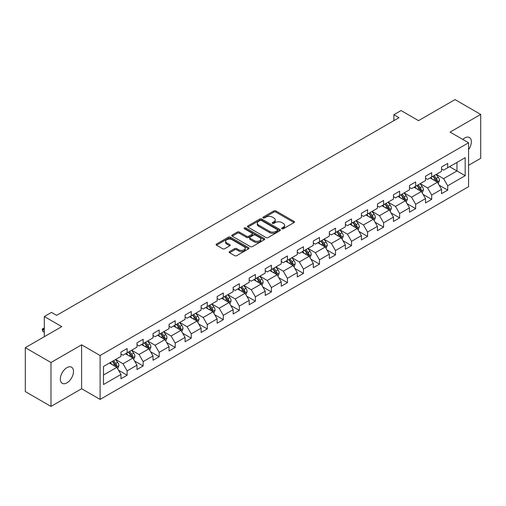 <?xml version="1.0" encoding="UTF-8"?>
<svg xmlns="http://www.w3.org/2000/svg" width="506" height="506" viewBox="0 0 506 506"><rect width="100%" height="100%" fill="white"/><g stroke="black" fill="none" stroke-linecap="round" stroke-linejoin="round"><path stroke-width="0.76" d="M281.905 228.756A0.999 0.576 0 0 0 283.316 228.756L294.03 222.564A1.429 0.822 0 0 0 294.448 221.982A1.429 0.822 0 0 0 294.03 221.4L275.878 210.92A1.429 0.822 0 0 0 273.86 210.92L263.145 217.106A0.999 0.576 0 0 0 262.848 217.517A0.999 0.576 0 0 0 263.145 217.922A0.999 0.576 0 0 0 264.556 217.922L265.941 217.125A4.567 2.638 0 0 1 272.399 217.125L273.91 217.997A4.567 2.638 0 0 1 275.245 219.857A4.567 2.638 0 0 1 273.91 221.723L272.525 222.52A0.999 0.576 0 0 0 272.228 222.931A0.999 0.576 0 0 0 272.525 223.336A0.999 0.576 0 0 0 273.936 223.336L275.321 222.539A4.567 2.638 0 0 1 281.779 222.539L283.29 223.412A4.567 2.638 0 0 1 284.625 225.271A4.567 2.638 0 0 1 283.29 227.137L281.905 227.94A0.999 0.576 0 0 0 281.608 228.345A0.999 0.576 0 0 0 281.905 228.756L281.905 227.94M66.912 382.859A9.298 5.37 120 0 0 72.99 374.661A9.298 5.37 120 0 0 71.567 367.211A9.298 5.37 120 0 0 66.912 367.672A9.298 5.37 120 0 0 60.84 375.869A9.298 5.37 120 0 0 62.263 383.32A9.298 5.37 120 0 0 66.912 382.859M468.575 149.567A9.298 5.37 120 0 0 469.423 137.512A9.298 5.37 120 0 0 464.774 137.974A9.298 5.37 120 0 0 462.813 139.447M229.585 251.564A1.429 0.822 0 0 0 229.161 252.146A1.429 0.822 0 0 0 229.585 252.728L234.676 255.669A1.429 0.822 0 0 0 236.694 255.669L248.591 248.8A1.429 0.822 0 0 0 249.009 248.218A1.429 0.822 0 0 0 248.591 247.636L230.439 237.156A1.429 0.822 0 0 0 228.421 237.156L216.524 244.025A1.429 0.822 0 0 0 216.1 244.607A1.429 0.822 0 0 0 216.524 245.189L222.672 248.743A1.429 0.822 0 0 0 224.689 248.743L229.781 245.802A1.429 0.822 0 0 0 230.198 245.22A1.429 0.822 0 0 0 229.781 244.638L226.732 242.874A3.814 2.201 0 0 1 225.613 241.318A3.814 2.201 0 0 1 227.972 239.281A3.814 2.201 0 0 1 232.127 239.762L244.082 246.662A3.814 2.201 0 0 1 245.195 248.218A3.814 2.201 0 0 1 242.842 250.255A3.814 2.201 0 0 1 238.687 249.774L236.694 248.623A1.429 0.822 0 0 0 234.676 248.623L229.585 251.564L229.585 252.728M468.575 165.323L480.7 158.321L480.7 114.419L455.014 99.587L418.532 120.649L401.068 110.561L393.877 114.717L399.013 117.683L56.64 315.352L51.504 312.385L44.307 316.535L44.307 336.705M50.986 362.511L50.986 406.413L81.611 388.734L81.611 344.833L50.986 362.511L25.3 347.679L61.776 326.623L44.307 316.535M81.611 344.833L100.106 355.509L468.575 142.774L468.575 186.676L100.106 399.411L100.106 355.509M480.7 114.419L450.081 132.098L468.575 142.774M266.042 237.561A1.429 0.822 0 0 0 268.06 237.561L279.963 230.692A1.429 0.822 0 0 0 280.381 230.11A1.429 0.822 0 0 0 279.963 229.528L261.804 219.041A1.429 0.822 0 0 0 259.787 219.041L247.889 225.916A1.429 0.822 0 0 0 247.472 226.498A1.429 0.822 0 0 0 247.889 227.08L266.042 237.561M244.809 228.971A0.999 0.576 0 0 1 245.821 229.11L245.821 227.921L264.277 238.579A1.429 0.822 0 0 1 264.695 239.161A1.429 0.822 0 0 1 264.277 239.743L252.374 246.618A1.429 0.822 0 0 1 250.356 246.618L232.203 236.131L232.203 234.967A1.429 0.822 0 0 0 231.786 235.549A1.429 0.822 0 0 0 232.203 236.131M232.203 234.967L237.295 232.026A1.429 0.822 0 0 1 239.313 232.026L246.675 236.277A1.429 0.822 0 0 0 248.693 236.277L252.077 234.329A1.429 0.822 0 0 0 252.494 233.747A1.429 0.822 0 0 0 252.077 233.165L244.411 228.737A0.999 0.576 0 0 1 244.113 228.332A0.999 0.576 0 0 1 244.733 227.801A0.999 0.576 0 0 1 245.821 227.921M50.986 406.413L25.3 391.581L25.3 347.679M118.549 370.253L127.126 375.205L127.126 370.879L136.993 365.18L136.993 369.513L143.16 365.952L143.16 361.619L153.021 355.927L153.021 360.259L159.188 356.698L159.188 352.366L169.048 346.673L169.048 351.006L175.215 347.445L175.215 343.112L185.082 337.42L185.082 341.746L191.243 338.191L191.243 333.859L201.11 328.166L201.11 332.493L207.277 328.932L207.277 324.605L217.137 318.906L217.137 323.239L223.304 319.678L223.304 315.352L233.171 309.653L233.171 313.986L239.332 310.425L239.332 306.092L249.199 300.4L249.199 304.732L255.366 301.171L255.366 296.839L265.226 291.146L265.226 295.479L271.393 291.918L271.393 287.585L281.26 281.893L281.26 286.219L287.421 282.664L287.421 278.332L297.288 272.639L297.288 276.965L303.455 273.404L303.455 269.078L313.315 263.379L313.315 267.712L319.482 264.151L319.482 259.825L329.343 254.126L329.343 258.458L335.51 254.897L335.51 250.565L345.377 244.872L345.377 249.205L351.537 245.644L351.537 241.311L361.404 235.619L361.404 239.952L367.571 236.391L367.571 232.058L377.432 226.365L377.432 230.692L383.599 227.137L383.599 222.804L393.466 217.112L393.466 221.438L399.626 217.884L399.626 213.551L409.493 207.852L409.493 212.185L415.66 208.624L415.66 204.297L425.521 198.599L425.521 202.931L431.688 199.37L431.688 195.038L441.548 189.345L441.548 193.678L447.715 190.117L447.715 185.784L465.185 175.702L465.185 157.67L456.962 162.413L456.962 170.958L465.185 175.702M127.126 375.205L120.966 378.766L120.966 374.434L103.496 384.522L103.496 366.483L120.966 356.401L120.966 352.068L127.126 348.514L127.126 352.84L136.993 347.148L136.993 342.815L143.16 339.254L143.16 343.587L153.021 337.894L153.021 333.562L159.188 330.001L159.188 334.333L169.048 328.641L169.048 324.308L175.215 320.747L175.215 325.08L185.082 319.381L185.082 315.055L191.243 311.494L191.243 315.826L201.11 310.127L201.11 305.795L207.277 302.24L207.277 306.566L217.137 300.874L217.137 296.541L223.304 292.987L223.304 297.313L233.171 291.62L233.171 287.288L239.332 283.727L239.332 288.059L249.199 282.367L249.199 278.034L255.366 274.473L255.366 278.806L265.226 273.113L265.226 268.781L271.393 265.22L271.393 269.553L281.26 263.854L281.26 259.527L287.421 255.966L287.421 260.299L297.288 254.6L297.288 250.274L303.455 246.713L303.455 251.039L313.315 245.347L313.315 241.014L319.482 237.459L319.482 241.786L329.343 236.093L329.343 231.761L335.51 228.2L335.51 232.532L345.377 226.84L345.377 222.507L351.537 218.946L351.537 223.279L361.404 217.586L361.404 213.254L367.571 209.693L367.571 214.025L377.432 208.327L377.432 204L383.599 200.439L383.599 204.772L393.466 199.073L393.466 194.747L399.626 191.186L399.626 195.512L409.493 189.82L409.493 185.487L415.66 181.932L415.66 186.259L425.521 180.566L425.521 176.233L431.688 172.672L431.688 177.005L441.548 171.313L441.548 166.98L447.715 163.419L447.715 167.752L465.185 157.67M125.482 353.789L132.882 358.065L123.015 363.757L115.621 359.488M120.966 354.029L123.015 355.212L127.126 352.84M123.015 363.757L127.126 370.879M132.882 358.065L136.993 365.18M141.516 344.535L148.909 348.805L139.049 354.504L131.649 350.234M136.993 344.776L139.049 345.959L143.16 343.587M139.049 354.504L143.16 361.619M148.909 348.805L153.021 355.927M157.543 335.282L164.943 339.551L155.076 345.25L147.676 340.974M153.021 335.522L155.076 336.705L159.188 334.333M155.076 345.25L159.188 352.366M164.943 339.551L169.048 346.673M173.571 326.028L180.971 330.298L171.104 335.997L163.71 331.721M169.048 326.262L171.104 327.452L175.215 325.08M171.104 335.997L175.215 343.112M180.971 330.298L185.082 337.42M189.605 316.775L196.998 321.044L187.138 326.737L179.738 322.467M185.082 317.009L187.138 318.198L191.243 315.826M187.138 326.737L191.243 333.859M196.998 321.044L201.11 328.166M205.632 307.521L213.032 311.791L203.165 317.483L195.765 313.214M201.11 307.756L203.165 308.945L207.277 306.566M203.165 317.483L207.277 324.605M213.032 311.791L217.137 318.906M221.66 298.262L229.06 302.537L219.193 308.23L211.799 303.961M217.137 298.502L219.193 299.685L223.304 297.313M219.193 308.23L223.304 315.352M229.06 302.537L233.171 309.653M237.687 289.008L245.087 293.284L235.227 298.976L227.826 294.707M233.171 289.249L235.227 290.431L239.332 288.059M235.227 298.976L239.332 306.092M245.087 293.284L249.199 300.4M253.721 279.755L261.115 284.024L251.254 289.723L243.854 285.447M249.199 279.995L251.254 281.178L255.366 278.806M251.254 289.723L255.366 296.839M261.115 284.024L265.226 291.146M269.749 270.501L277.149 274.771L267.282 280.469L259.882 276.194M265.226 270.735L267.282 271.924L271.393 269.553M267.282 280.469L271.393 287.585M277.149 274.771L281.26 281.893M285.776 261.248L293.176 265.517L283.309 271.21L275.915 266.94M281.26 261.482L283.309 262.671L287.421 260.299M283.309 271.21L287.421 278.332M293.176 265.517L297.288 272.639M301.81 251.994L309.204 256.264L299.343 261.956L291.943 257.687M297.288 252.228L299.343 253.417L303.455 251.039M299.343 261.956L303.455 269.078M309.204 256.264L313.315 263.379M317.838 242.735L325.238 247.01L315.371 252.703L307.971 248.433M313.315 242.975L315.371 244.158L319.482 241.786M315.371 252.703L319.482 259.825M325.238 247.01L329.343 254.126M333.865 233.481L341.265 237.757L331.398 243.449L324.004 239.18M329.343 233.721L331.398 234.904L335.51 232.532M331.398 243.449L335.51 250.565M341.265 237.757L345.377 244.872M349.893 224.228L357.293 228.497L347.432 234.196L340.032 229.92M345.377 224.468L347.432 225.651L351.537 223.279M347.432 234.196L351.537 241.311M357.293 228.497L361.404 235.619M365.927 214.974L373.32 219.243L363.46 224.942L356.06 220.667M361.404 215.208L363.46 216.397L367.571 214.025M363.46 224.942L367.571 232.058M373.32 219.243L377.432 226.365M381.954 205.721L389.354 209.99L379.487 215.682L372.087 211.413M377.432 205.955L379.487 207.144L383.599 204.772M379.487 215.682L383.599 222.804M389.354 209.99L393.466 217.112M397.982 196.467L405.382 200.737L395.515 206.429L388.121 202.16M393.466 196.701L395.515 197.89L399.626 195.512M395.515 206.429L399.626 213.551M405.382 200.737L409.493 207.852M414.016 187.207L421.409 191.483L411.549 197.176L404.149 192.906M409.493 187.448L411.549 188.637L415.66 186.259M411.549 197.176L415.66 204.297M421.409 191.483L425.521 198.599M430.043 177.954L437.443 182.23L427.576 187.922L420.176 183.653M425.521 178.194L427.576 179.377L431.688 177.005M427.576 187.922L431.688 195.038M437.443 182.23L441.548 189.345M449.568 166.683L456.962 170.958L443.604 178.669L436.21 174.393M441.548 168.941L443.604 170.124L447.715 167.752M443.604 178.669L447.715 185.784M81.611 388.734L100.106 399.411M393.877 114.717L393.877 120.649M103.496 375.028L116.854 367.318L109.454 363.042M116.854 367.318L120.966 374.434M439.138 185.164L447.715 190.117M423.105 194.418L431.688 199.37M407.077 203.671L415.66 208.624M391.049 212.925L399.626 217.884M375.022 222.185L383.599 227.137M358.988 231.438L367.571 236.391M342.96 240.692L351.537 245.644M326.933 249.945L335.51 254.897M310.899 259.198L319.482 264.151M294.871 268.452L303.455 273.404M278.844 277.705L287.421 282.664M262.81 286.965L271.393 291.918M246.783 296.219L255.366 301.171M230.755 305.472L239.332 310.425M214.727 314.726L223.304 319.678M198.694 323.979L207.277 328.932M182.666 333.233L191.243 338.191M166.638 342.492L175.215 347.445M150.605 351.746L159.188 356.698M134.577 360.999L143.16 365.952M282.304 228.895L283.29 228.326A4.567 2.638 0 0 0 284.625 226.46L284.625 225.271M275.245 219.857L275.245 221.046A4.567 2.638 0 0 1 273.91 222.906L272.924 223.481M294.03 221.4L294.03 222.564L275.878 212.109A1.429 0.822 0 0 0 273.86 212.109L263.544 218.061M279.945 230.698L261.804 220.23A1.429 0.822 0 0 0 259.787 220.23L247.908 227.093M277.44 230.515A0.999 0.576 0 0 0 277.731 230.11A0.999 0.576 0 0 0 277.44 229.699L261.501 220.502A0.999 0.576 0 0 0 260.09 220.502L258.629 221.343A4.567 2.638 0 0 0 257.295 223.209A4.567 2.638 0 0 0 258.629 225.069L269.521 231.362A4.567 2.638 0 0 0 275.979 231.362L277.44 230.515L277.44 231.704A0.999 0.576 0 0 0 277.731 231.293L277.731 230.11M257.295 223.209L257.295 224.392A4.567 2.638 0 0 0 258.629 226.258L258.629 225.069M277.44 231.704L275.979 232.545A4.567 2.638 0 0 1 269.521 232.545L258.629 226.258M232.222 236.144L237.295 233.215L237.295 232.026M252.494 233.747L252.494 234.936A1.429 0.822 0 0 1 252.077 235.518L248.693 237.466A1.429 0.822 0 0 1 246.675 237.466L239.313 233.215A1.429 0.822 0 0 0 237.295 233.215M245.821 229.11L264.258 239.755M254.316 240.692A3.814 2.201 0 0 0 258.477 241.166A3.814 2.201 0 0 0 260.83 239.136A3.814 2.201 0 0 0 259.711 237.573L255.505 235.145A1.429 0.822 0 0 0 253.487 235.145L250.109 237.093A1.429 0.822 0 0 0 249.692 237.675A1.429 0.822 0 0 0 250.109 238.256L254.316 240.692L254.316 241.874A3.814 2.201 0 0 0 258.477 242.355A3.814 2.201 0 0 0 260.83 240.318L260.83 239.136M249.692 237.675L249.692 238.864A1.429 0.822 0 0 0 250.109 239.446L250.109 238.256M254.316 241.874L250.109 239.446M245.195 248.218L245.195 249.401A3.814 2.201 0 0 1 242.842 251.438A3.814 2.201 0 0 1 238.687 250.963L236.694 249.812A1.429 0.822 0 0 0 234.676 249.812L229.604 252.741M225.613 241.318L225.613 242.5A3.814 2.201 0 0 0 226.732 244.063L226.732 242.874M229.762 245.808L226.732 244.063M248.572 248.813L230.439 238.339A1.429 0.822 0 0 0 228.421 238.339L216.543 245.201L216.524 244.025M438.253 183.634L439.474 180.553A3.852 2.226 -120 0 0 438.247 177.277L436.128 174.444M432.428 179.333L430.985 177.41M436.842 181.882L437.399 180.718A3.852 2.226 -120 0 0 436.292 178.403L434.173 175.569M433.206 176.126L435.558 179.269A1.961 1.132 60 0 1 435.919 179.864L437.399 180.718M432.94 176.284L435.059 179.111A3.852 2.226 60 0 1 436.166 181.433M422.225 192.887L423.446 189.807A3.852 2.226 -120 0 0 422.219 186.531L420.094 183.697M416.4 188.586L414.958 186.663M420.815 191.135L421.365 189.971A3.852 2.226 -120 0 0 420.265 187.656L418.146 184.823M417.178 185.379L419.531 188.523A1.961 1.132 60 0 1 419.891 189.117L421.365 189.971M416.912 185.538L419.031 188.371A3.852 2.226 60 0 1 420.132 190.686M406.192 202.141L407.419 199.06A3.852 2.226 -120 0 0 406.185 195.784L404.066 192.95M400.372 197.84L398.93 195.917M404.787 200.389L405.338 199.225A3.852 2.226 -120 0 0 404.237 196.91L402.112 194.083M401.15 194.639L403.503 197.776A1.961 1.132 60 0 1 403.858 198.371L405.338 199.225M400.878 194.791L403.004 197.625A3.852 2.226 60 0 1 404.104 199.94M390.164 211.394L391.385 208.32A3.852 2.226 -120 0 0 390.158 205.038L388.039 202.21M384.339 207.099L382.897 205.17M388.76 209.648L389.31 208.478A3.852 2.226 -120 0 0 388.203 206.163L386.084 203.336M385.123 203.893L387.476 207.03A1.961 1.132 60 0 1 387.83 207.631L389.31 208.478M384.851 204.044L386.97 206.878A3.852 2.226 60 0 1 388.077 209.193M374.136 220.654L375.357 217.574A3.852 2.226 -120 0 0 374.13 214.291L372.005 211.464M368.311 216.353L366.869 214.43M372.726 218.902L373.276 217.738A3.852 2.226 -120 0 0 372.176 215.417L370.057 212.59M369.089 213.146L371.442 216.283A1.961 1.132 60 0 1 371.802 216.884L373.276 217.738M368.823 213.298L370.942 216.132A3.852 2.226 60 0 1 372.043 218.447M358.109 229.907L359.33 226.827A3.852 2.226 -120 0 0 358.096 223.544L355.977 220.717M352.284 225.606L350.841 223.684M356.698 228.155L357.249 226.992A3.852 2.226 -120 0 0 356.148 224.677L354.029 221.843M353.062 222.4L355.414 225.543A1.961 1.132 60 0 1 355.769 226.138L357.249 226.992M352.796 222.558L354.915 225.385A3.852 2.226 60 0 1 356.015 227.7M342.075 239.161L343.296 236.081A3.852 2.226 -120 0 0 342.069 232.804L339.95 229.971M336.25 234.86L334.814 232.937M340.671 237.409L341.221 236.245A3.852 2.226 -120 0 0 340.121 233.93L337.995 231.097M337.034 231.653L339.387 234.797A1.961 1.132 60 0 1 339.741 235.391L341.221 236.245M336.762 231.811L338.887 234.639A3.852 2.226 60 0 1 339.988 236.96M326.047 248.414L327.268 245.334A3.852 2.226 -120 0 0 326.041 242.058L323.922 239.224M320.222 244.113L318.78 242.191M324.637 246.662L325.187 245.499A3.852 2.226 -120 0 0 324.087 243.184L321.968 240.35M321 240.907L323.353 244.05A1.961 1.132 60 0 1 323.714 244.645L325.187 245.499M320.734 241.065L322.853 243.898A3.852 2.226 60 0 1 323.96 246.213M310.02 257.668L311.241 254.588A3.852 2.226 -120 0 0 310.014 251.311L307.888 248.478M304.195 253.367L302.752 251.444M308.609 255.916L309.16 254.752A3.852 2.226 -120 0 0 308.059 252.437L305.94 249.61M304.973 250.166L307.325 253.304A1.961 1.132 60 0 1 307.68 253.898L309.16 254.752M304.707 250.318L306.826 253.152A3.852 2.226 60 0 1 307.926 255.467M293.986 266.921L295.213 263.847A3.852 2.226 -120 0 0 293.98 260.565L291.861 257.731M288.161 262.62L286.725 260.698M292.582 265.176L293.132 264.005A3.852 2.226 -120 0 0 292.032 261.691L289.906 258.863M288.945 259.42L291.298 262.557A1.961 1.132 60 0 1 291.652 263.158L293.132 264.005M288.673 259.572L290.798 262.405A3.852 2.226 60 0 1 291.899 264.72M277.958 276.175L279.179 273.101A3.852 2.226 -120 0 0 277.952 269.818L275.833 266.991M272.133 271.88L270.691 269.957M276.548 274.429L277.105 273.265A3.852 2.226 -120 0 0 275.998 270.944L273.879 268.117M272.917 268.673L275.264 271.811A1.961 1.132 60 0 1 275.625 272.411L277.105 273.265M272.645 268.825L274.764 271.659A3.852 2.226 60 0 1 275.871 273.974M261.931 285.435L263.152 282.354A3.852 2.226 -120 0 0 261.925 279.072L259.799 276.244M256.106 281.134L254.663 279.211M260.52 283.683L261.071 282.519A3.852 2.226 -120 0 0 259.97 280.204L257.851 277.37M256.884 277.927L259.236 281.07A1.961 1.132 60 0 1 259.597 281.665L261.071 282.519M256.618 278.085L258.737 280.912A3.852 2.226 60 0 1 259.837 283.227M245.897 294.688L247.124 291.608A3.852 2.226 -120 0 0 245.891 288.331L243.772 285.498M240.078 290.387L238.636 288.464M244.493 292.936L245.043 291.772A3.852 2.226 -120 0 0 243.943 289.457L241.817 286.624M240.856 287.18L243.209 290.324A1.961 1.132 60 0 1 243.563 290.918L245.043 291.772M240.584 287.338L242.709 290.166A3.852 2.226 60 0 1 243.81 292.487M229.869 303.942L231.09 300.861A3.852 2.226 -120 0 0 229.863 297.585L227.744 294.751M224.044 299.641L222.608 297.718M228.465 302.19L229.016 301.026A3.852 2.226 -120 0 0 227.909 298.711L225.79 295.877M224.828 296.434L227.181 299.577A1.961 1.132 60 0 1 227.536 300.172L229.016 301.026M224.556 296.592L226.675 299.419A3.852 2.226 60 0 1 227.782 301.74M213.842 313.195L215.063 310.115A3.852 2.226 -120 0 0 213.836 306.838L211.717 304.005M208.017 308.894L206.575 306.971M212.431 311.443L212.982 310.279A3.852 2.226 -120 0 0 211.881 307.964L209.762 305.131M208.795 305.694L211.147 308.831A1.961 1.132 60 0 1 211.508 309.425L212.982 310.279M208.529 305.845L210.648 308.679A3.852 2.226 60 0 1 211.748 310.994M197.814 322.448L199.035 319.368A3.852 2.226 -120 0 0 197.808 316.092L195.683 313.258M191.989 318.147L190.547 316.225M196.404 320.703L196.954 319.533A3.852 2.226 -120 0 0 195.854 317.218L193.735 314.39M192.767 314.947L195.12 318.084A1.961 1.132 60 0 1 195.474 318.679L196.954 319.533M192.501 315.099L194.62 317.932A3.852 2.226 60 0 1 195.721 320.247M181.78 331.702L183.001 328.628A3.852 2.226 -120 0 0 181.774 325.345L179.655 322.518M175.955 327.407L174.519 325.484M180.376 329.956L180.927 328.792A3.852 2.226 -120 0 0 179.826 326.471L177.701 323.644M176.739 324.201L179.092 327.338A1.961 1.132 60 0 1 179.447 327.939L180.927 328.792M176.467 324.352L178.593 327.186A3.852 2.226 60 0 1 179.693 329.501M165.753 340.962L166.974 337.882A3.852 2.226 -120 0 0 165.747 334.599L163.628 331.772M159.928 336.661L158.486 334.738M164.342 339.21L164.899 338.046A3.852 2.226 -120 0 0 163.792 335.731L161.673 332.897M160.706 333.454L163.058 336.598A1.961 1.132 60 0 1 163.419 337.192L164.899 338.046M160.44 333.612L162.559 336.439A3.852 2.226 60 0 1 163.666 338.754M149.725 350.215L150.946 347.135A3.852 2.226 -120 0 0 149.719 343.859L147.594 341.025M143.9 345.914L142.458 343.991M148.315 348.463L148.865 347.299A3.852 2.226 -120 0 0 147.765 344.984L145.646 342.151M144.678 342.707L147.031 345.851A1.961 1.132 60 0 1 147.385 346.446L148.865 347.299M144.412 342.866L146.531 345.693A3.852 2.226 60 0 1 147.632 348.008M133.692 359.469L134.919 356.388A3.852 2.226 -120 0 0 133.685 353.112L131.566 350.278M127.873 355.168L126.43 353.245M132.287 357.717L132.838 356.553A3.852 2.226 -120 0 0 131.737 354.238L129.612 351.404M128.65 351.961L131.003 355.104A1.961 1.132 60 0 1 131.358 355.699L132.838 356.553M128.379 352.119L130.504 354.946A3.852 2.226 60 0 1 131.604 357.268M117.664 368.722L118.885 365.642A3.852 2.226 -120 0 0 117.658 362.366L115.539 359.532M111.839 364.421L110.397 362.498M116.26 366.97L116.81 365.806A3.852 2.226 -120 0 0 115.703 363.491L113.584 360.658M112.623 361.221L114.976 364.358A1.961 1.132 60 0 1 115.33 364.952L116.81 365.806M112.351 361.373L114.47 364.206A3.852 2.226 60 0 1 115.577 366.521M44.307 328.495L42.852 329.336L44.307 330.178M42.852 331.474L42.283 329.368L42.283 329.014L42.852 329.336L42.852 331.474L44.307 332.315M42.283 329.014L44.307 327.996M283.29 228.326L283.29 227.137M272.525 223.336L272.525 222.52M273.91 222.906L273.91 221.723M263.145 217.922L263.145 217.106M273.86 212.109L273.86 210.92M275.878 212.109L275.878 210.92M247.889 227.08L247.889 225.916M259.787 220.23L259.787 219.041M261.804 220.23L261.804 219.041M279.963 230.692L279.963 229.528M269.521 232.545L269.521 231.362M275.979 232.545L275.979 231.362M239.313 233.215L239.313 232.026M246.675 237.466L246.675 236.277M248.693 237.466L248.693 236.277M252.077 235.518L252.077 234.329M264.277 239.743L264.277 238.579M234.676 249.812L234.676 248.623M236.694 249.812L236.694 248.623M238.687 250.963L238.687 249.774M229.781 245.802L229.781 244.638M228.421 238.339L228.421 237.156M230.439 238.339L230.439 237.156M248.591 248.8L248.591 247.636M437.064 182.008L439.448 180.629M436.292 178.403L438.247 177.277M433.553 179.984L435.059 179.111M421.03 191.262L423.421 189.883M420.265 187.656L422.219 186.531M417.526 189.238L419.031 188.371M405.002 200.515L407.393 199.136M404.237 196.91L406.185 195.784M401.498 198.491L403.004 197.625M388.975 209.769L391.359 208.39M388.203 206.163L390.158 205.038M385.464 207.745L386.97 206.878M372.941 219.028L375.332 217.643M372.176 215.417L374.13 214.291M369.437 216.998L370.942 216.132M356.913 228.282L359.304 226.903M356.148 224.677L358.096 223.544M353.409 226.258L354.915 225.385M340.886 237.535L343.27 236.157M340.121 233.93L342.069 232.804M337.375 235.511L338.887 234.639M324.852 246.789L327.243 245.41M324.087 243.184L326.041 242.058M321.348 244.765L322.853 243.898M308.824 256.042L311.215 254.663M308.059 252.437L310.014 251.311M305.32 254.018L306.826 253.152M292.797 265.296L295.188 263.917M292.032 261.691L293.98 260.565M289.293 263.272L290.798 262.405M276.769 274.549L279.154 273.17M275.998 270.944L277.952 269.818M273.259 272.525L274.764 271.659M260.735 283.809L263.126 282.43M259.97 280.204L261.925 279.072M257.231 281.785L258.737 280.912M244.708 293.063L247.099 291.684M243.943 289.457L245.891 288.331M241.204 291.039L242.709 290.166M228.68 302.316L231.065 300.937M227.909 298.711L229.863 297.585M225.17 300.292L226.675 299.419M212.646 311.57L215.037 310.191M211.881 307.964L213.836 306.838M209.142 309.545L210.648 308.679M196.619 320.823L199.01 319.444M195.854 317.218L197.808 316.092M193.115 318.799L194.62 317.932M180.591 330.076L182.982 328.698M179.826 326.471L181.774 325.345M177.081 328.052L178.593 327.186M164.564 339.336L166.948 337.957M163.792 335.731L165.747 334.599M161.053 337.312L162.559 336.439M148.53 348.59L150.921 347.211M147.765 344.984L149.719 343.859M145.026 346.566L146.531 345.693M132.502 357.843L134.893 356.464M131.737 354.238L133.685 353.112M128.998 355.819L130.504 354.946M116.475 367.097L118.859 365.718M115.703 363.491L117.658 362.366M112.964 365.073L114.47 364.206"/></g></svg>
